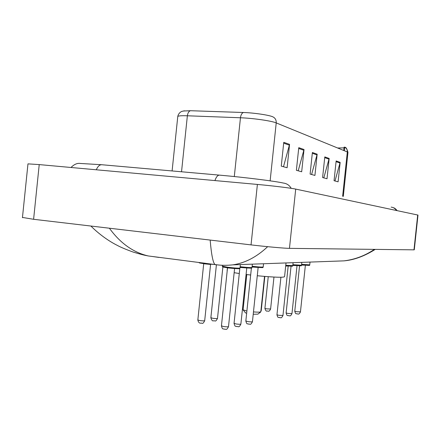 <?xml version="1.0" encoding="UTF-8"?>
<svg xmlns="http://www.w3.org/2000/svg" width="440" height="440" viewBox="0 0 440 440"><rect width="100%" height="100%" fill="white"/><g stroke="black" fill="none" stroke-linecap="round" stroke-linejoin="round"><path stroke-width="0.66" d="M27.94 164.17L27.968 163.867L39.226 164.593L257.389 184.437C272.426 185.79 291.071 188.067 295.708 189.101L417.989 215.078L414.282 249.805L413.98 249.843L417.698 214.968M22.468 217.443L33.605 219.291L251.042 244.888C266.024 246.664 284.719 248.347 289.459 248.358L413.98 249.843M159.005 257.433L151.998 256.438M267.652 246.681C256.795 256.933 245.234 262.983 232.969 264.841L232.958 264.841C226.336 265.562 220.336 265.452 214.968 264.523C213.021 262.752 211.437 254.804 210.21 240.664M232.969 264.841L344.08 260.86C355.042 259.49 365.139 255.662 374.385 249.37M109.384 228.212C120.285 243.21 133.254 252.461 148.291 255.959L216.948 264.809M337.634 147.994L344.053 147.862M344.311 150.722L344.641 147.631L344.13 147.125L343.772 150.502M283.767 142.323L281.259 166.128L287.111 167.739L289.57 144.386L283.767 142.323M283.486 166.738L289.57 144.386M298.771 147.659L296.384 170.302L301.68 171.765L304.029 149.523L298.771 147.659M298.21 170.803L304.029 149.523M336.144 160.941L334.054 180.703L338.096 181.819L340.153 162.365L336.144 160.941M335.005 180.966L340.153 162.365M324.791 156.904L322.608 177.54L327.014 178.761L329.164 158.461L324.791 156.904M323.807 177.876L329.164 158.461M312.384 152.499L310.107 174.091L314.925 175.423L317.168 154.198L312.384 152.499M311.591 174.499L317.168 154.198M183.216 111.018L190.482 110.715L243.458 112.503C253.649 112.794 268.928 115.044 272.701 116.771C275.193 117.92 276.364 119.966 276.221 122.909C271.695 120.896 252.923 118.179 240.46 117.772L187.369 115.781C181.984 115.599 178.788 115.792 177.788 116.364L177.722 116.974M343.299 196.427L347.947 152.537L347.325 151.954C347.435 149.666 346.495 148.071 344.498 147.153L344.614 147.862M253.226 314.259L257.912 314.138L260.744 311.861M253.468 311.922C257.692 312.246 260.134 312.213 260.799 311.823L264.523 276.419M246.087 274.461L250.668 275.022M257.274 275.743C275.115 277.42 284.218 277.695 284.581 276.573L286.022 262.939M227.161 270.512L227.2 270.925M234.157 272.685L239.283 273.521M243.078 309.793L246.879 311.08M245.388 312.73L246.648 313.324M291.214 188.326C289.405 185.24 286.781 183.48 283.355 183.051C275.495 181.203 244.145 177.276 219.67 175.148C217.839 174.961 216.26 176.77 214.929 180.576M96.316 169.785C97.84 166.21 99.743 164.532 102.02 164.753L219.28 175.114M396.435 210.458C395.192 208.516 393.432 207.399 391.155 207.108M215.111 264.638L216.524 264.82M289.459 248.358L295.708 189.101M251.042 244.888L257.389 184.437M33.605 219.291L39.226 164.593M190.482 110.715C188.81 111.249 187.77 112.937 187.369 115.781L181.533 171.776M243.458 112.503C241.868 113.064 240.873 114.818 240.46 117.772L234.3 176.545M342.634 196.279L347.325 151.954L276.221 122.909L270.132 180.84M312.301 153.263L317.031 154.93M324.709 157.641L329.027 159.159M336.067 161.645L340.027 163.037M298.689 148.462L303.881 150.293M283.679 143.171L289.416 145.195M305.421 265.188L301.532 265.084M294.773 311.218L296.709 311.735L300.459 311.845L305.366 265.375M301.609 264.346L309.738 264.853L310.035 262.081M307.45 264.886C310.64 265.546 308.677 265.518 301.56 264.803C313.923 265.903 307.962 265.194 309.738 264.897M297.072 265.584L292.82 265.441M286.121 312.945L288.084 313.478L291.973 313.583L297.017 265.766M292.897 264.688L301.516 265.227L301.818 262.372M299.305 265.276C302.379 265.947 300.229 265.909 292.848 265.155C305.558 266.315 299.871 265.579 301.516 265.276M288.222 265.997L285.692 266.057M276.958 314.77L278.949 315.326L282.975 315.425L288.167 266.178M285.775 265.287L292.798 265.617L293.111 262.686M290.664 265.689C293.601 266.305 291.957 266.332 285.72 265.766C296.285 266.613 291.22 265.997 292.798 265.672M258.176 267.416L252.049 267.031M245.839 320.975L247.913 321.602C250.646 321.954 252.159 321.97 252.445 321.668L258.132 267.581M252.126 266.261C258.896 267.036 262.592 267.262 263.208 266.937L263.544 263.747M261.272 267.08C263.797 267.817 260.728 267.724 252.071 266.788C267.196 268.296 261.784 267.344 263.208 267.02M240.141 266.717L240.218 266.728C247.39 267.553 251.323 267.79 252.005 267.438L252.351 264.149M240.35 267.289L240.35 267.289C255.805 268.851 250.712 267.867 251.999 267.531M246.796 267.949L240.064 267.454M234.058 323.323L236.154 323.983C239.014 324.346 240.587 324.363 240.884 324.027L246.758 268.109M250.129 267.603C252.516 268.362 249.266 268.257 240.378 267.295M222.343 266.139L227.689 267.251C235.208 268.12 239.316 268.356 240.009 267.966L240.367 264.578M222.42 265.425L222.332 266.255C223.416 266.926 220.281 266.712 227.832 267.834L222.865 266.91M234.614 268.527L227.519 267.899M221.441 325.837L223.564 326.53C226.556 326.909 228.206 326.92 228.509 326.557L234.575 268.68M238.194 268.163C242.523 269 234.911 268.774 227.865 267.839M264.913 308.374L266.761 308.875L270.611 308.979L273.971 277.074M260.904 310.772L261.228 310.64L264.825 276.441M210.87 317.697L212.823 318.302C215.639 318.659 217.201 318.675 217.498 318.357L222.888 266.921M202.169 262.878L205.321 263.28M214.731 264.49L203.852 263.654M210.579 264.451L203.72 263.753M197.846 319.941L199.815 320.579C202.763 320.947 204.391 320.964 204.699 320.617L210.573 264.501M214.764 264.495L203.819 263.648L199.199 262.796M397.111 210.606C395.714 208.868 394.477 207.911 393.393 207.724M71.022 167.486C74.129 164.323 77.237 162.982 80.333 163.46L102.02 164.753M22.44 217.712L27.968 163.867M148.291 255.959C145.536 255.349 144.837 255.574 133.293 252.104C125.956 249.464 120.571 247.198 117.139 245.3C108.647 241.071 98.725 233.931 90.893 226.034M344.08 260.86C354.09 259.985 364.48 256.157 375.254 249.381M184.536 110.803L181.995 111.364C182.49 111.067 178.712 112.255 177.788 116.364L172.101 170.946M344.768 147.279C345.911 147.037 346.979 148.731 347.969 152.356M227.123 270.864L227.447 267.784M243.062 309.964L246.78 274.549M245.575 312.961L243.304 310.151M299.569 265.749L294.767 311.256C295.884 314.991 295.993 313.11 297.088 313.945C297.781 313.44 298.645 315.557 300.454 311.883M291.055 266.173L286.116 312.989C287.249 316.8 287.381 314.897 288.492 315.75C289.713 315.145 289.894 317.51 291.968 313.627M280.907 277.261L276.953 314.82C278.119 318.758 278.245 316.767 279.378 317.658C280.693 317.036 280.858 319.462 282.975 315.475M251.4 268.07L245.834 321.052C247.143 325.341 247.126 323.12 248.441 324.143C249.981 323.516 250.261 326.024 252.439 321.739M239.816 268.455L234.047 323.411C235.362 327.811 235.444 325.567 236.715 326.601C238.376 325.974 238.651 328.51 240.873 324.115M227.519 267.795L221.43 325.941C222.739 330.429 222.915 328.185 224.164 329.225C225.88 328.614 226.276 331.155 228.498 326.651M240.009 268.076C238.926 268.45 243.458 269.423 227.832 267.834M270.606 309.023C268.78 312.702 267.977 310.596 267.201 311.097C266.305 311.399 265.54 310.508 264.908 308.418L268.246 276.711M261.223 310.69C260.365 312.389 259.853 313.066 259.688 312.714M217.492 318.439C215.276 322.735 215.122 320.243 213.428 320.859C212.448 321.167 211.591 320.144 210.859 317.779L216.398 264.875M203.72 263.637L197.835 320.04C198.347 322.152 199.227 323.208 200.464 323.208C202.268 322.597 202.439 325.111 204.694 320.711M203.819 263.648C197.159 262.642 200.096 263.016 198.77 262.444"/></g></svg>
